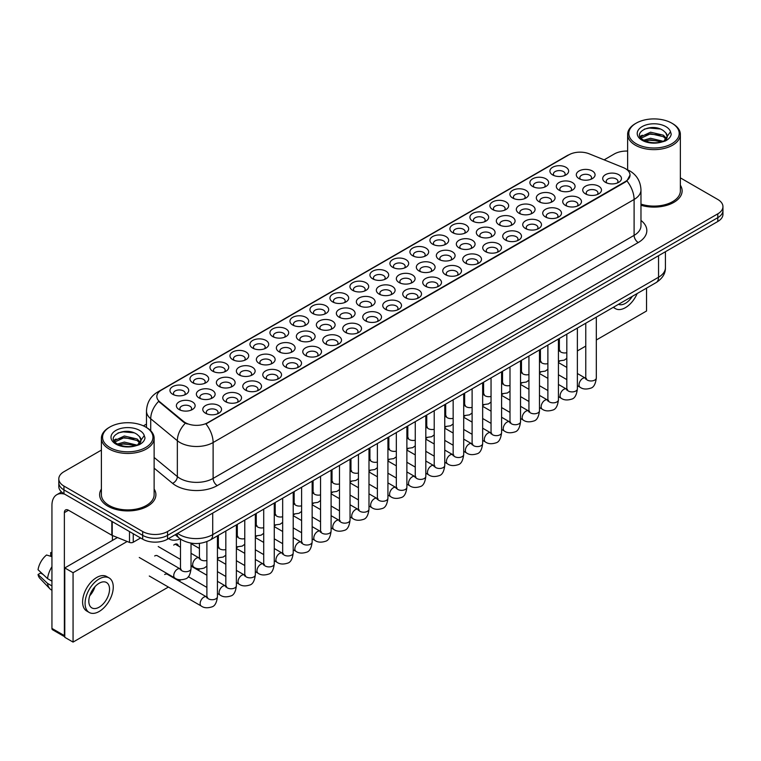 <?xml version="1.0" encoding="UTF-8"?>
<svg xmlns="http://www.w3.org/2000/svg" width="761" height="761" viewBox="0 0 761 761"><rect width="100%" height="100%" fill="white"/><g stroke="black" fill="none" stroke-linecap="round" stroke-linejoin="round"><path stroke-width="1.14" d="M352.685 290.379L352.685 290.379A9.379 5.413 180 0 1 352.685 282.721A9.379 5.413 180 0 1 365.946 282.721A9.379 5.413 180 0 1 365.946 290.379A9.379 5.413 180 0 1 352.685 290.379M364.405 291.102A5.86 3.386 0 0 0 365.175 289.418A5.86 3.386 0 0 0 363.454 287.03A5.86 3.386 0 0 0 357.071 286.298A5.86 3.386 0 0 0 353.456 289.418A5.86 3.386 0 0 0 354.217 291.102M332.69 301.927A9.379 5.413 180 0 1 332.681 301.927A9.379 5.413 180 0 1 332.69 294.269A9.379 5.413 180 0 1 345.941 294.269A9.379 5.413 180 0 1 345.941 301.927A9.379 5.413 180 0 1 332.69 301.927M344.41 302.64A5.86 3.386 0 0 0 345.171 300.966A5.86 3.386 0 0 0 343.458 298.578A5.86 3.386 0 0 0 337.075 297.846A5.86 3.386 0 0 0 333.451 300.966A5.86 3.386 0 0 0 334.222 302.64M312.685 313.465L312.685 313.465A9.379 5.413 180 0 1 312.685 305.817A9.379 5.413 180 0 1 325.946 305.817A9.379 5.413 180 0 1 325.946 313.465A9.379 5.413 180 0 1 312.685 313.465M324.414 314.188A5.86 3.386 0 0 0 325.175 312.514A5.86 3.386 0 0 0 323.463 310.117A5.86 3.386 0 0 0 317.08 309.385A5.86 3.386 0 0 0 313.456 312.514A5.86 3.386 0 0 0 314.226 314.188M252.7 348.1L252.7 348.1A9.379 5.413 180 0 1 252.7 340.452A9.379 5.413 180 0 1 265.96 340.452A9.379 5.413 180 0 1 265.96 348.1A9.379 5.413 180 0 1 252.7 348.1M264.419 348.823A5.86 3.386 0 0 0 265.189 347.149A5.86 3.386 0 0 0 263.468 344.752A5.86 3.386 0 0 0 257.085 344.02A5.86 3.386 0 0 0 253.47 347.149A5.86 3.386 0 0 0 254.241 348.823M232.704 359.649L232.704 359.649A9.379 5.413 180 0 1 232.704 351.991A9.379 5.413 180 0 1 245.965 351.991A9.379 5.413 180 0 1 245.965 359.649A9.379 5.413 180 0 1 232.704 359.649M244.424 360.362A5.86 3.386 0 0 0 245.194 358.688A5.86 3.386 0 0 0 243.472 356.3A5.86 3.386 0 0 0 237.09 355.568A5.86 3.386 0 0 0 233.475 358.688A5.86 3.386 0 0 0 234.236 360.362M212.709 371.197L212.709 371.197A9.379 5.413 180 0 1 212.709 363.539A9.379 5.413 180 0 1 225.969 363.539A9.379 5.413 180 0 1 225.969 371.197A9.379 5.413 180 0 1 212.709 371.197M224.428 371.91A5.86 3.386 0 0 0 225.199 370.236A5.86 3.386 0 0 0 223.477 367.848A5.86 3.386 0 0 0 217.094 367.116A5.86 3.386 0 0 0 213.48 370.236A5.86 3.386 0 0 0 214.241 371.91M192.704 382.735L192.704 382.735A9.379 5.413 180 0 1 192.714 375.087A9.379 5.413 180 0 1 205.965 375.087A9.379 5.413 180 0 1 205.965 382.735A9.379 5.413 180 0 1 192.704 382.735M204.433 383.458A5.86 3.386 0 0 0 205.194 381.784A5.86 3.386 0 0 0 203.482 379.387A5.86 3.386 0 0 0 197.099 378.655A5.86 3.386 0 0 0 193.475 381.784A5.86 3.386 0 0 0 194.245 383.458M292.69 325.014L292.69 325.014A9.379 5.413 180 0 1 292.69 317.356A9.379 5.413 180 0 1 305.951 317.356A9.379 5.413 180 0 1 305.951 325.014A9.379 5.413 180 0 1 292.69 325.014M304.41 325.737A5.86 3.386 0 0 0 305.18 324.053A5.86 3.386 0 0 0 303.468 321.665A5.86 3.386 0 0 0 297.075 320.933A5.86 3.386 0 0 0 293.461 324.053A5.86 3.386 0 0 0 294.231 325.737M272.695 336.562L272.695 336.562A9.379 5.413 180 0 1 272.695 328.904A9.379 5.413 180 0 1 285.955 328.904A9.379 5.413 180 0 1 285.955 336.562A9.379 5.413 180 0 1 272.695 336.562M284.414 337.275A5.86 3.386 0 0 0 285.185 335.601A5.86 3.386 0 0 0 283.473 333.213A5.86 3.386 0 0 0 277.08 332.481A5.86 3.386 0 0 0 273.465 335.601A5.86 3.386 0 0 0 274.236 337.275M372.681 278.83L372.681 278.83A9.379 5.413 180 0 1 372.681 271.182A9.379 5.413 180 0 1 385.941 271.182A9.379 5.413 180 0 1 385.941 278.83A9.379 5.413 180 0 1 372.681 278.83M384.4 279.553A5.86 3.386 0 0 0 385.171 277.879A5.86 3.386 0 0 0 383.449 275.482A5.86 3.386 0 0 0 377.066 274.75A5.86 3.386 0 0 0 373.451 277.879A5.86 3.386 0 0 0 374.212 279.553M392.676 267.292L392.676 267.292A9.379 5.413 180 0 1 392.676 259.634A9.379 5.413 180 0 1 405.936 259.634A9.379 5.413 180 0 1 405.936 267.292A9.379 5.413 180 0 1 392.676 267.292M404.395 268.005A5.86 3.386 0 0 0 405.166 266.331A5.86 3.386 0 0 0 403.444 263.943A5.86 3.386 0 0 0 397.061 263.211A5.86 3.386 0 0 0 393.447 266.331A5.86 3.386 0 0 0 394.217 268.005M412.671 255.744L412.671 255.744A9.379 5.413 180 0 1 412.671 248.086A9.379 5.413 180 0 1 425.932 248.086A9.379 5.413 180 0 1 425.932 255.744A9.379 5.413 180 0 1 412.671 255.744M424.391 256.467A5.86 3.386 0 0 0 425.161 254.792A5.86 3.386 0 0 0 423.449 252.395A5.86 3.386 0 0 0 417.057 251.663A5.86 3.386 0 0 0 413.442 254.792A5.86 3.386 0 0 0 414.212 256.467M432.667 244.195L432.667 244.195A9.379 5.413 180 0 1 432.667 236.547A9.379 5.413 180 0 1 445.927 236.547A9.379 5.413 180 0 1 445.927 244.195A9.379 5.413 180 0 1 432.667 244.195M444.386 244.918A5.86 3.386 0 0 0 445.156 243.244A5.86 3.386 0 0 0 443.444 240.847A5.86 3.386 0 0 0 437.052 240.115A5.86 3.386 0 0 0 433.437 243.244A5.86 3.386 0 0 0 434.208 244.918M452.662 232.657L452.662 232.657A9.379 5.413 180 0 1 452.662 224.999A9.379 5.413 180 0 1 465.922 224.999A9.379 5.413 180 0 1 465.922 232.657A9.379 5.413 180 0 1 452.662 232.657M464.391 233.37A5.86 3.386 0 0 0 465.152 231.696A5.86 3.386 0 0 0 463.439 229.308A5.86 3.386 0 0 0 457.057 228.576A5.86 3.386 0 0 0 453.432 231.696A5.86 3.386 0 0 0 454.203 233.37M472.667 221.109L472.667 221.109A9.379 5.413 180 0 1 472.667 213.451A9.379 5.413 180 0 1 485.918 213.451A9.379 5.413 180 0 1 485.918 221.109A9.379 5.413 180 0 1 472.667 221.109M484.386 221.832A5.86 3.386 0 0 0 485.147 220.157A5.86 3.386 0 0 0 483.435 217.76A5.86 3.386 0 0 0 477.052 217.028A5.86 3.386 0 0 0 473.428 220.157A5.86 3.386 0 0 0 474.198 221.832M492.662 209.56L492.662 209.56A9.379 5.413 180 0 1 492.662 201.912A9.379 5.413 180 0 1 505.922 201.912A9.379 5.413 180 0 1 505.922 209.56A9.379 5.413 180 0 1 492.662 209.56M504.381 210.283A5.86 3.386 0 0 0 505.152 208.609A5.86 3.386 0 0 0 503.43 206.212A5.86 3.386 0 0 0 497.047 205.48A5.86 3.386 0 0 0 493.432 208.609A5.86 3.386 0 0 0 494.193 210.283M512.657 198.022L512.657 198.022A9.379 5.413 180 0 1 512.657 190.364A9.379 5.413 180 0 1 525.918 190.364A9.379 5.413 180 0 1 525.918 198.022A9.379 5.413 180 0 1 512.657 198.022M524.377 198.735A5.86 3.386 0 0 0 525.147 197.061A5.86 3.386 0 0 0 523.425 194.673A5.86 3.386 0 0 0 517.042 193.941A5.86 3.386 0 0 0 513.428 197.061A5.86 3.386 0 0 0 514.189 198.735M532.652 186.474L532.652 186.474A9.379 5.413 180 0 1 532.652 178.816A9.379 5.413 180 0 1 545.913 178.816A9.379 5.413 180 0 1 545.913 186.474A9.379 5.413 180 0 1 532.652 186.474M544.372 187.196A5.86 3.386 0 0 0 545.142 185.522A5.86 3.386 0 0 0 543.421 183.125A5.86 3.386 0 0 0 537.038 182.393A5.86 3.386 0 0 0 533.423 185.522A5.86 3.386 0 0 0 534.193 187.196M552.648 174.925L552.648 174.925A9.379 5.413 180 0 1 552.648 167.277A9.379 5.413 180 0 1 565.908 167.277A9.379 5.413 180 0 1 565.908 174.925A9.379 5.413 180 0 1 552.648 174.925M564.367 175.648A5.86 3.386 0 0 0 565.138 173.974A5.86 3.386 0 0 0 563.425 171.577A5.86 3.386 0 0 0 557.033 170.845A5.86 3.386 0 0 0 553.418 173.974A5.86 3.386 0 0 0 554.189 175.648M172.709 394.284L172.709 394.284A9.379 5.413 180 0 1 172.709 386.626A9.379 5.413 180 0 1 185.969 386.626A9.379 5.413 180 0 1 185.969 394.284A9.379 5.413 180 0 1 172.709 394.284M184.438 394.997A5.86 3.386 0 0 0 185.199 393.323A5.86 3.386 0 0 0 183.487 390.935A5.86 3.386 0 0 0 177.104 390.203A5.86 3.386 0 0 0 173.479 393.323A5.86 3.386 0 0 0 174.25 394.997M379.092 294.079L379.092 294.079A9.379 5.413 180 0 1 379.092 286.421A9.379 5.413 180 0 1 392.353 286.421A9.379 5.413 180 0 1 392.353 294.079A9.379 5.413 180 0 1 379.092 294.079M390.812 294.802A5.86 3.386 0 0 0 391.582 293.128A5.86 3.386 0 0 0 389.86 290.731A5.86 3.386 0 0 0 383.477 289.998A5.86 3.386 0 0 0 379.863 293.128A5.86 3.386 0 0 0 380.624 294.802M359.097 305.627A9.379 5.413 180 0 1 359.087 305.627A9.379 5.413 180 0 1 359.097 297.97A9.379 5.413 180 0 1 372.348 297.97A9.379 5.413 180 0 1 372.348 305.627A9.379 5.413 180 0 1 359.097 305.627M370.816 306.341A5.86 3.386 0 0 0 371.577 304.666A5.86 3.386 0 0 0 369.865 302.279A5.86 3.386 0 0 0 363.482 301.546A5.86 3.386 0 0 0 359.858 304.666A5.86 3.386 0 0 0 360.628 306.341M339.092 317.166L339.092 317.166A9.379 5.413 180 0 1 339.092 309.518A9.379 5.413 180 0 1 352.353 309.518A9.379 5.413 180 0 1 352.353 317.166A9.379 5.413 180 0 1 339.092 317.166M350.821 317.889A5.86 3.386 0 0 0 351.582 316.215A5.86 3.386 0 0 0 349.87 313.817A5.86 3.386 0 0 0 343.487 313.085A5.86 3.386 0 0 0 339.863 316.215A5.86 3.386 0 0 0 340.633 317.889M319.097 328.714L319.097 328.714A9.379 5.413 180 0 1 319.097 321.056A9.379 5.413 180 0 1 332.357 321.056A9.379 5.413 180 0 1 332.357 328.714A9.379 5.413 180 0 1 319.097 328.714M330.816 329.437A5.86 3.386 0 0 0 331.587 327.763A5.86 3.386 0 0 0 329.874 325.366A5.86 3.386 0 0 0 323.482 324.633A5.86 3.386 0 0 0 319.867 327.763A5.86 3.386 0 0 0 320.638 329.437M259.111 363.349L259.111 363.349A9.379 5.413 180 0 1 259.111 355.691A9.379 5.413 180 0 1 272.371 355.691A9.379 5.413 180 0 1 272.371 363.349A9.379 5.413 180 0 1 259.111 363.349M270.83 364.072A5.86 3.386 0 0 0 271.601 362.398A5.86 3.386 0 0 0 269.879 360.001A5.86 3.386 0 0 0 263.496 359.268A5.86 3.386 0 0 0 259.882 362.398A5.86 3.386 0 0 0 260.642 364.072M239.116 374.897L239.116 374.897A9.379 5.413 180 0 1 239.116 367.24A9.379 5.413 180 0 1 252.376 367.24A9.379 5.413 180 0 1 252.376 374.897A9.379 5.413 180 0 1 239.116 374.897M250.835 375.611A5.86 3.386 0 0 0 251.606 373.936A5.86 3.386 0 0 0 249.884 371.549A5.86 3.386 0 0 0 243.501 370.816A5.86 3.386 0 0 0 239.886 373.936A5.86 3.386 0 0 0 240.647 375.611M219.111 386.436L219.111 386.436A9.379 5.413 180 0 1 219.111 378.788A9.379 5.413 180 0 1 232.371 378.788A9.379 5.413 180 0 1 232.371 386.436A9.379 5.413 180 0 1 219.111 386.436M230.84 387.159A5.86 3.386 0 0 0 231.601 385.485A5.86 3.386 0 0 0 229.889 383.087A5.86 3.386 0 0 0 223.506 382.355A5.86 3.386 0 0 0 219.881 385.485A5.86 3.386 0 0 0 220.652 387.159M199.116 397.984L199.116 397.984A9.379 5.413 180 0 1 199.116 390.326A9.379 5.413 180 0 1 212.376 390.326A9.379 5.413 180 0 1 212.376 397.984A9.379 5.413 180 0 1 199.116 397.984M210.845 398.707A5.86 3.386 0 0 0 211.606 397.023A5.86 3.386 0 0 0 209.893 394.636A5.86 3.386 0 0 0 203.51 393.903A5.86 3.386 0 0 0 199.886 397.023A5.86 3.386 0 0 0 200.657 398.707M299.102 340.262L299.102 340.262A9.379 5.413 180 0 1 299.102 332.605A9.379 5.413 180 0 1 312.362 332.605A9.379 5.413 180 0 1 312.362 340.262A9.379 5.413 180 0 1 299.102 340.262M310.821 340.976A5.86 3.386 0 0 0 311.591 339.301A5.86 3.386 0 0 0 309.879 336.914A5.86 3.386 0 0 0 303.487 336.181A5.86 3.386 0 0 0 299.872 339.301A5.86 3.386 0 0 0 300.643 340.976M279.106 351.801L279.106 351.801A9.379 5.413 180 0 1 279.106 344.153A9.379 5.413 180 0 1 292.367 344.153A9.379 5.413 180 0 1 292.367 351.801A9.379 5.413 180 0 1 279.106 351.801M290.826 352.524A5.86 3.386 0 0 0 291.596 350.85A5.86 3.386 0 0 0 289.874 348.452A5.86 3.386 0 0 0 283.492 347.72A5.86 3.386 0 0 0 279.877 350.85A5.86 3.386 0 0 0 280.647 352.524M399.087 282.531L399.087 282.531A9.379 5.413 180 0 1 399.087 274.883A9.379 5.413 180 0 1 412.348 274.883A9.379 5.413 180 0 1 412.348 282.531A9.379 5.413 180 0 1 399.087 282.531M410.807 283.254A5.86 3.386 0 0 0 411.577 281.58A5.86 3.386 0 0 0 409.856 279.182A5.86 3.386 0 0 0 403.473 278.45A5.86 3.386 0 0 0 399.858 281.58A5.86 3.386 0 0 0 400.619 283.254M419.083 270.992L419.083 270.992A9.379 5.413 180 0 1 419.083 263.335A9.379 5.413 180 0 1 432.343 263.335A9.379 5.413 180 0 1 432.343 270.992A9.379 5.413 180 0 1 419.083 270.992M430.802 271.706A5.86 3.386 0 0 0 431.573 270.031A5.86 3.386 0 0 0 429.851 267.644A5.86 3.386 0 0 0 423.468 266.911A5.86 3.386 0 0 0 419.853 270.031A5.86 3.386 0 0 0 420.624 271.706M439.078 259.444L439.078 259.444A9.379 5.413 180 0 1 439.078 251.786A9.379 5.413 180 0 1 452.338 251.786A9.379 5.413 180 0 1 452.338 259.444A9.379 5.413 180 0 1 439.078 259.444M450.797 260.167A5.86 3.386 0 0 0 451.568 258.493A5.86 3.386 0 0 0 449.856 256.096A5.86 3.386 0 0 0 443.463 255.363A5.86 3.386 0 0 0 439.848 258.493A5.86 3.386 0 0 0 440.619 260.167M459.073 247.896L459.073 247.896A9.379 5.413 180 0 1 459.073 240.248A9.379 5.413 180 0 1 472.334 240.248A9.379 5.413 180 0 1 472.334 247.896A9.379 5.413 180 0 1 459.073 247.896M470.793 248.619A5.86 3.386 0 0 0 471.563 246.945A5.86 3.386 0 0 0 469.851 244.547A5.86 3.386 0 0 0 463.459 243.815A5.86 3.386 0 0 0 459.844 246.945A5.86 3.386 0 0 0 460.614 248.619M479.069 236.357L479.069 236.357A9.379 5.413 180 0 1 479.069 228.7A9.379 5.413 180 0 1 492.329 228.7A9.379 5.413 180 0 1 492.329 236.357A9.379 5.413 180 0 1 479.069 236.357M490.797 237.071A5.86 3.386 0 0 0 491.558 235.396A5.86 3.386 0 0 0 489.846 233.009A5.86 3.386 0 0 0 483.463 232.276A5.86 3.386 0 0 0 479.839 235.396A5.86 3.386 0 0 0 480.61 237.071M499.073 224.809A9.379 5.413 180 0 1 499.064 224.809A9.379 5.413 180 0 1 499.073 217.151A9.379 5.413 180 0 1 512.324 217.151A9.379 5.413 180 0 1 512.324 224.809A9.379 5.413 180 0 1 499.073 224.809M510.793 225.532A5.86 3.386 0 0 0 511.554 223.858A5.86 3.386 0 0 0 509.841 221.461A5.86 3.386 0 0 0 503.459 220.728A5.86 3.386 0 0 0 499.834 223.858A5.86 3.386 0 0 0 500.605 225.532M519.069 213.261L519.069 213.261A9.379 5.413 180 0 1 519.069 205.613A9.379 5.413 180 0 1 532.329 205.613A9.379 5.413 180 0 1 532.329 213.261A9.379 5.413 180 0 1 519.069 213.261M530.788 213.984A5.86 3.386 0 0 0 531.558 212.309A5.86 3.386 0 0 0 529.837 209.912A5.86 3.386 0 0 0 523.454 209.18A5.86 3.386 0 0 0 519.839 212.309A5.86 3.386 0 0 0 520.6 213.984M539.064 201.722L539.064 201.722A9.379 5.413 180 0 1 539.064 194.065A9.379 5.413 180 0 1 552.324 194.065A9.379 5.413 180 0 1 552.324 201.722A9.379 5.413 180 0 1 539.064 201.722M550.783 202.436A5.86 3.386 0 0 0 551.554 200.761A5.86 3.386 0 0 0 549.832 198.374A5.86 3.386 0 0 0 543.449 197.641A5.86 3.386 0 0 0 539.834 200.761A5.86 3.386 0 0 0 540.595 202.436M559.059 190.174L559.059 190.174A9.379 5.413 180 0 1 559.059 182.516A9.379 5.413 180 0 1 572.32 182.516A9.379 5.413 180 0 1 572.32 190.174A9.379 5.413 180 0 1 559.059 190.174M570.779 190.897A5.86 3.386 0 0 0 571.549 189.223A5.86 3.386 0 0 0 569.827 186.826A5.86 3.386 0 0 0 563.444 186.093A5.86 3.386 0 0 0 559.83 189.223A5.86 3.386 0 0 0 560.6 190.897M579.054 178.635L579.054 178.635A9.379 5.413 180 0 1 579.054 170.978A9.379 5.413 180 0 1 592.315 170.978A9.379 5.413 180 0 1 592.315 178.635A9.379 5.413 180 0 1 579.054 178.635M590.774 179.349A5.86 3.386 0 0 0 591.544 177.674A5.86 3.386 0 0 0 589.832 175.277A5.86 3.386 0 0 0 583.44 174.545A5.86 3.386 0 0 0 579.825 177.674A5.86 3.386 0 0 0 580.595 179.349M179.12 409.532L179.12 409.532A9.379 5.413 180 0 1 179.12 401.875A9.379 5.413 180 0 1 192.381 401.875A9.379 5.413 180 0 1 192.381 409.532A9.379 5.413 180 0 1 179.12 409.532M190.84 410.246A5.86 3.386 0 0 0 191.61 408.571A5.86 3.386 0 0 0 189.898 406.184A5.86 3.386 0 0 0 183.506 405.451A5.86 3.386 0 0 0 179.891 408.571A5.86 3.386 0 0 0 180.661 410.246M285.518 367.049L285.518 367.049A9.379 5.413 180 0 1 285.518 359.392A9.379 5.413 180 0 1 298.778 359.392A9.379 5.413 180 0 1 298.778 367.049A9.379 5.413 180 0 1 285.518 367.049M297.237 367.772A5.86 3.386 0 0 0 298.008 366.098A5.86 3.386 0 0 0 296.286 363.701A5.86 3.386 0 0 0 289.903 362.968A5.86 3.386 0 0 0 286.288 366.098A5.86 3.386 0 0 0 287.049 367.772M265.522 378.598L265.522 378.598A9.379 5.413 180 0 1 265.522 370.94A9.379 5.413 180 0 1 278.783 370.94A9.379 5.413 180 0 1 278.783 378.598A9.379 5.413 180 0 1 265.522 378.598M277.242 379.311A5.86 3.386 0 0 0 278.012 377.637A5.86 3.386 0 0 0 276.291 375.249A5.86 3.386 0 0 0 269.908 374.517A5.86 3.386 0 0 0 266.293 377.637A5.86 3.386 0 0 0 267.054 379.311M245.518 390.136L245.518 390.136A9.379 5.413 180 0 1 245.518 382.488A9.379 5.413 180 0 1 258.778 382.488A9.379 5.413 180 0 1 258.778 390.136A9.379 5.413 180 0 1 245.518 390.136M257.247 390.859A5.86 3.386 0 0 0 258.008 389.185A5.86 3.386 0 0 0 256.295 386.788A5.86 3.386 0 0 0 249.912 386.055A5.86 3.386 0 0 0 246.288 389.185A5.86 3.386 0 0 0 247.059 390.859M225.522 401.684L225.522 401.684A9.379 5.413 180 0 1 225.522 394.027A9.379 5.413 180 0 1 238.783 394.027A9.379 5.413 180 0 1 238.783 401.684A9.379 5.413 180 0 1 225.522 401.684M237.251 402.407A5.86 3.386 0 0 0 238.012 400.733A5.86 3.386 0 0 0 236.3 398.336A5.86 3.386 0 0 0 229.917 397.603A5.86 3.386 0 0 0 226.293 400.733A5.86 3.386 0 0 0 227.063 402.407M305.513 355.501L305.513 355.501A9.379 5.413 180 0 1 305.513 347.853A9.379 5.413 180 0 1 318.773 347.853A9.379 5.413 180 0 1 318.773 355.501A9.379 5.413 180 0 1 305.513 355.501M317.232 356.224A5.86 3.386 0 0 0 318.003 354.55A5.86 3.386 0 0 0 316.281 352.153A5.86 3.386 0 0 0 309.898 351.42A5.86 3.386 0 0 0 306.283 354.55A5.86 3.386 0 0 0 307.054 356.224M325.508 343.962L325.508 343.962A9.379 5.413 180 0 1 325.508 336.305A9.379 5.413 180 0 1 338.769 336.305A9.379 5.413 180 0 1 338.769 343.962A9.379 5.413 180 0 1 325.508 343.962M337.228 344.676A5.86 3.386 0 0 0 337.998 343.002A5.86 3.386 0 0 0 336.286 340.614A5.86 3.386 0 0 0 329.894 339.882A5.86 3.386 0 0 0 326.279 343.002A5.86 3.386 0 0 0 327.049 344.676M345.504 332.414L345.504 332.414A9.379 5.413 180 0 1 345.504 324.757A9.379 5.413 180 0 1 358.764 324.757A9.379 5.413 180 0 1 358.764 332.414A9.379 5.413 180 0 1 345.504 332.414M357.223 333.137A5.86 3.386 0 0 0 357.993 331.463A5.86 3.386 0 0 0 356.281 329.066A5.86 3.386 0 0 0 349.889 328.333A5.86 3.386 0 0 0 346.274 331.463A5.86 3.386 0 0 0 347.045 333.137M365.499 320.866L365.499 320.866A9.379 5.413 180 0 1 365.499 313.218A9.379 5.413 180 0 1 378.759 313.218A9.379 5.413 180 0 1 378.759 320.866A9.379 5.413 180 0 1 365.499 320.866M377.228 321.589A5.86 3.386 0 0 0 377.989 319.915A5.86 3.386 0 0 0 376.276 317.518A5.86 3.386 0 0 0 369.894 316.785A5.86 3.386 0 0 0 366.269 319.915A5.86 3.386 0 0 0 367.04 321.589M385.494 309.327L385.494 309.327A9.379 5.413 180 0 1 385.504 301.67A9.379 5.413 180 0 1 398.754 301.67A9.379 5.413 180 0 1 398.754 309.327A9.379 5.413 180 0 1 385.494 309.327M397.223 310.041A5.86 3.386 0 0 0 397.984 308.367A5.86 3.386 0 0 0 396.272 305.979A5.86 3.386 0 0 0 389.889 305.247A5.86 3.386 0 0 0 386.265 308.367A5.86 3.386 0 0 0 387.035 310.041M405.499 297.779L405.499 297.779A9.379 5.413 180 0 1 405.499 290.122A9.379 5.413 180 0 1 418.759 290.122A9.379 5.413 180 0 1 418.759 297.779A9.379 5.413 180 0 1 405.499 297.779M417.218 298.502A5.86 3.386 0 0 0 417.989 296.828A5.86 3.386 0 0 0 416.267 294.431A5.86 3.386 0 0 0 409.884 293.698A5.86 3.386 0 0 0 406.269 296.828A5.86 3.386 0 0 0 407.03 298.502M425.494 286.241L425.494 286.241A9.379 5.413 180 0 1 425.494 278.583A9.379 5.413 180 0 1 438.755 278.583A9.379 5.413 180 0 1 438.755 286.241A9.379 5.413 180 0 1 425.494 286.241M437.214 286.954A5.86 3.386 0 0 0 437.984 285.28A5.86 3.386 0 0 0 436.262 282.883A5.86 3.386 0 0 0 429.879 282.15A5.86 3.386 0 0 0 426.265 285.28A5.86 3.386 0 0 0 427.026 286.954M445.489 274.692L445.489 274.692A9.379 5.413 180 0 1 445.489 267.035A9.379 5.413 180 0 1 458.75 267.035A9.379 5.413 180 0 1 458.75 274.692A9.379 5.413 180 0 1 445.489 274.692M457.209 275.406A5.86 3.386 0 0 0 457.979 273.732A5.86 3.386 0 0 0 456.258 271.344A5.86 3.386 0 0 0 449.875 270.612A5.86 3.386 0 0 0 446.26 273.732A5.86 3.386 0 0 0 447.03 275.406M465.485 263.144L465.485 263.144A9.379 5.413 180 0 1 465.485 255.487A9.379 5.413 180 0 1 478.745 255.487A9.379 5.413 180 0 1 478.745 263.144A9.379 5.413 180 0 1 465.485 263.144M477.204 263.867A5.86 3.386 0 0 0 477.975 262.193A5.86 3.386 0 0 0 476.262 259.796A5.86 3.386 0 0 0 469.87 259.063A5.86 3.386 0 0 0 466.255 262.193A5.86 3.386 0 0 0 467.026 263.867M485.48 251.606L485.48 251.606A9.379 5.413 180 0 1 485.48 243.948A9.379 5.413 180 0 1 498.74 243.948A9.379 5.413 180 0 1 498.74 251.606A9.379 5.413 180 0 1 485.48 251.606M497.199 252.319A5.86 3.386 0 0 0 497.97 250.645A5.86 3.386 0 0 0 496.258 248.248A5.86 3.386 0 0 0 489.865 247.515A5.86 3.386 0 0 0 486.25 250.645A5.86 3.386 0 0 0 487.021 252.319M505.475 240.057L505.475 240.057A9.379 5.413 180 0 1 505.475 232.4A9.379 5.413 180 0 1 518.736 232.4A9.379 5.413 180 0 1 518.736 240.057A9.379 5.413 180 0 1 505.475 240.057M517.204 240.771A5.86 3.386 0 0 0 517.965 239.097A5.86 3.386 0 0 0 516.253 236.709A5.86 3.386 0 0 0 509.87 235.977A5.86 3.386 0 0 0 506.246 239.097A5.86 3.386 0 0 0 507.016 240.771M525.48 228.509A9.379 5.413 180 0 1 525.471 228.509A9.379 5.413 180 0 1 525.48 220.852A9.379 5.413 180 0 1 538.731 220.852A9.379 5.413 180 0 1 538.731 228.509A9.379 5.413 180 0 1 525.48 228.509M537.199 229.232A5.86 3.386 0 0 0 537.96 227.558A5.86 3.386 0 0 0 536.248 225.161A5.86 3.386 0 0 0 529.865 224.428A5.86 3.386 0 0 0 526.241 227.558A5.86 3.386 0 0 0 527.012 229.232M545.475 216.971L545.475 216.971A9.379 5.413 180 0 1 545.475 209.313A9.379 5.413 180 0 1 558.736 209.313A9.379 5.413 180 0 1 558.736 216.971A9.379 5.413 180 0 1 545.475 216.971M557.195 217.684A5.86 3.386 0 0 0 557.965 216.01A5.86 3.386 0 0 0 556.243 213.613A5.86 3.386 0 0 0 549.861 212.88A5.86 3.386 0 0 0 546.246 216.01A5.86 3.386 0 0 0 547.007 217.684M565.471 205.422L565.471 205.422A9.379 5.413 180 0 1 565.471 197.765A9.379 5.413 180 0 1 578.731 197.765A9.379 5.413 180 0 1 578.731 205.422A9.379 5.413 180 0 1 565.471 205.422M577.19 206.136A5.86 3.386 0 0 0 577.96 204.462A5.86 3.386 0 0 0 576.239 202.074A5.86 3.386 0 0 0 569.856 201.342A5.86 3.386 0 0 0 566.241 204.462A5.86 3.386 0 0 0 567.002 206.136M585.466 193.874L585.466 193.874A9.379 5.413 180 0 1 585.466 186.217A9.379 5.413 180 0 1 598.726 186.217A9.379 5.413 180 0 1 598.726 193.874A9.379 5.413 180 0 1 585.466 193.874M597.185 194.597A5.86 3.386 0 0 0 597.956 192.923A5.86 3.386 0 0 0 596.234 190.526A5.86 3.386 0 0 0 589.851 189.793A5.86 3.386 0 0 0 586.236 192.923A5.86 3.386 0 0 0 587.007 194.597M605.461 182.336L605.461 182.336A9.379 5.413 180 0 1 605.461 174.678A9.379 5.413 180 0 1 618.722 174.678A9.379 5.413 180 0 1 618.722 182.336A9.379 5.413 180 0 1 605.461 182.336M617.181 183.049A5.86 3.386 0 0 0 617.951 181.375A5.86 3.386 0 0 0 616.239 178.978A5.86 3.386 0 0 0 609.846 178.245A5.86 3.386 0 0 0 606.232 181.375A5.86 3.386 0 0 0 607.002 183.049M205.527 413.233L205.527 413.233A9.379 5.413 180 0 1 205.527 405.575A9.379 5.413 180 0 1 218.788 405.575A9.379 5.413 180 0 1 218.788 413.233A9.379 5.413 180 0 1 205.527 413.233M217.246 413.946A5.86 3.386 0 0 0 218.017 412.272A5.86 3.386 0 0 0 216.305 409.884A5.86 3.386 0 0 0 209.912 409.152A5.86 3.386 0 0 0 206.298 412.272A5.86 3.386 0 0 0 207.068 413.946M623.288 167.591A15.819 9.132 180 0 1 625.399 168.619A15.819 9.132 180 0 1 630.032 175.078A15.819 9.132 180 0 1 625.399 181.537L207.734 422.678A15.819 9.132 180 0 1 183.582 421.451L159.696 401.76A15.819 9.132 180 0 1 156.833 396.519A15.819 9.132 180 0 1 161.465 390.06L568.905 154.825A15.819 9.132 180 0 1 589.166 153.798L623.288 167.591M101.394 489.028A28.128 16.238 0 0 0 99.634 494.679A28.128 16.238 0 0 0 107.872 506.17A28.128 16.238 0 0 0 138.531 509.689A28.128 16.238 0 0 0 155.891 494.679A28.128 16.238 0 0 0 154.131 489.028A28.128 16.238 0 0 1 155.891 494.679A28.128 16.238 0 0 1 138.531 509.689A28.128 16.238 0 0 1 107.872 506.17A28.128 16.238 0 0 1 99.634 494.679A28.128 16.238 0 0 1 101.394 489.028M630.032 175.078L626.931 180.899L625.399 182.012L205.955 423.944A20.509 11.843 60 0 1 213.118 442.531A23.439 13.536 180 0 1 179.976 442.531A23.439 13.536 180 0 1 177.342 440.724L150.726 418.778A23.439 13.536 180 0 1 146.483 411.016L146.483 427.501M101.394 450.103L63.953 471.715A17.579 10.15 0 0 0 58.806 478.897L58.806 486.545A17.579 10.15 0 0 0 63.953 493.727L142.678 539.178L142.678 535.354A17.579 10.15 0 0 0 167.544 535.354L717.804 217.665A17.579 10.15 0 0 0 722.95 210.483A17.579 10.15 0 0 1 717.804 217.665L167.544 535.354A17.579 10.15 0 0 1 142.678 535.354L63.953 489.894L142.678 535.354L142.678 531.52A17.579 10.15 0 0 0 167.544 531.52L717.804 213.831A17.579 10.15 0 0 0 722.95 206.659A17.579 10.15 0 0 0 717.804 199.477L680.363 177.865M58.806 482.721A17.579 10.15 0 0 0 63.953 489.894A17.579 10.15 0 0 1 58.806 482.721M187.139 423.944L183.582 422.146L158.63 401.37A20.509 13.717 129.5 0 0 150.726 418.778L150.726 430.736M640.971 205.261A28.128 16.238 0 0 0 682.122 190.868A28.128 16.238 0 0 0 680.363 185.218A28.128 16.238 0 0 1 682.122 190.868A28.128 16.238 0 0 1 640.971 205.261M627.625 151.068A17.579 10.15 0 0 0 614.213 154.026L604.129 159.848M146.483 424.067L143.391 425.856M58.806 478.897A17.579 10.15 0 0 0 63.953 486.07L142.678 531.52M142.678 539.178A17.579 10.15 0 0 0 167.544 539.178L717.804 221.489A17.579 10.15 0 0 0 722.95 214.307L722.95 206.659M133.251 533.737L133.251 542.232L140.604 537.979M64.828 494.231A23.439 13.536 -120 0 0 56.79 494.717A23.439 13.536 -120 0 0 51.938 505.447L51.938 628.415L64.371 635.587L64.371 512.629A5.86 3.386 60 0 1 65.579 509.946A5.86 3.386 60 0 1 68.509 510.231L111.838 535.249L111.838 521.371M64.78 636.814L52.547 629.756A2.93 1.693 -60 0 1 51.938 628.415M112.428 540.424L112.428 535.516M64.371 635.587A2.93 1.693 120 0 0 64.78 636.786M133.251 542.232A2.93 1.693 180 0 1 129.503 542.422L112.228 535.44A2.93 1.693 180 0 1 111.838 535.249M640.971 204.11A26.369 15.22 0 0 0 680.363 190.868L680.363 134.412A26.369 15.22 0 0 0 672.638 123.643L671.811 123.168A25.199 14.545 0 0 0 636.177 123.168A25.199 14.545 0 0 0 636.177 143.743A25.199 14.545 0 0 0 671.811 143.743A25.199 14.545 0 0 0 671.811 123.168L672.638 123.643M636.177 123.168L635.349 123.643A26.369 15.22 0 0 0 627.625 134.412A26.369 15.22 0 0 0 635.349 145.18A26.369 15.22 0 0 0 664.087 148.471A26.369 15.22 0 0 0 680.363 134.412M667.045 137.237L667.235 136.324A13.251 7.648 0 0 0 665.742 132.794L663.373 130.626C651.159 121.988 630.812 133.261 643.368 139.967C648.505 142.745 654.565 143.449 661.547 142.088L665.266 141.004C668.852 139.168 670.831 136.875 671.221 134.126L670.498 131.758L663.801 141.137M643.768 140.195L650.56 138.274L663.497 141.356M660.072 141.108L649.523 140.205L645.328 140.956L650.56 139.786L662.022 141.984M640.8 137.731L641.2 136.59L650.56 132.195L663.354 135.182L666.436 138.388M641.162 138.169L650.56 133.717L663.354 136.704L665.923 139.111M665.742 132.794L667.226 136.504M667.235 136.809L665.77 140.747M640.039 136.457L642.284 135.201M644.329 129.104L649.523 128.048L660.206 128.989M640.324 137.028L641.266 136.466M645.309 134.887L649.523 134.126L660.072 135.03M109.945 426.978L109.118 427.463A26.369 15.22 0 0 0 101.394 438.222L101.394 494.679A26.369 15.22 0 0 0 109.118 505.447A26.369 15.22 0 0 0 137.855 508.748A26.369 15.22 0 0 0 154.131 494.679L154.131 438.222A26.369 15.22 0 0 0 146.407 427.463L145.579 426.978A25.199 14.545 0 0 0 109.945 426.978A25.199 14.545 0 0 0 109.945 447.554A25.199 14.545 0 0 0 145.579 447.554A25.199 14.545 0 0 0 145.579 426.978L146.407 427.463M101.394 438.222A26.369 15.22 0 0 0 109.118 448.99A26.369 15.22 0 0 0 137.855 452.291A26.369 15.22 0 0 0 154.131 438.222M140.814 441.047L141.013 440.134A13.251 7.648 0 0 0 139.51 436.605L137.142 434.445C124.928 425.808 104.59 437.08 117.146 443.777C122.274 446.555 128.333 447.268 135.325 445.908L139.044 444.824C142.621 442.988 144.609 440.695 144.999 437.946L144.267 435.568L137.579 444.947M117.536 444.005L124.338 442.084L137.265 445.175M133.85 444.919L123.292 444.015L119.097 444.776L124.338 443.606L135.8 445.803M114.569 441.551L114.968 440.4L124.338 436.005L137.132 439.002L140.205 442.208M114.93 441.989L124.338 437.527L137.132 440.524L139.701 442.931M139.51 436.605L141.004 440.324M141.013 440.619L139.539 444.567M113.808 440.277L116.053 439.021M118.098 432.914L123.292 431.868L133.984 432.809M114.093 440.838L115.035 440.277M119.077 438.707L123.292 437.936L133.85 438.85M464.638 401.332A5.27 3.044 120 0 0 464.629 401.342A5.27 3.044 120 0 0 463.706 402.008M445.699 412.452A5.27 3.044 120 0 0 444.766 412.814M426.75 423.972A5.27 3.044 120 0 0 425.818 423.972M407.81 436.186A5.27 3.044 120 0 0 407.268 435.72A5.27 3.044 120 0 0 406.878 435.549M388.158 448.381A5.27 3.044 120 0 0 387.929 447.906M178.369 546.008A5.27 3.044 120 0 0 177.313 544.182A5.27 3.044 120 0 0 174.678 544.438A5.27 3.044 120 0 0 173.736 545.114M157.375 555.758A5.27 3.044 120 0 0 157.318 555.72A5.27 3.044 120 0 0 154.673 555.987L154.673 555.987M167.382 574.298A5.27 3.044 120 0 0 167.315 574.26A5.27 3.044 120 0 0 164.671 574.517L164.671 574.517M483.587 390.564A5.27 3.044 120 0 0 482.655 391.582M596.32 339.996L646.536 311.011L646.536 288.134M127.182 541.48L73.066 572.719L73.066 642.094L168.39 587.064M178.94 580.966L180.88 579.844M197.879 570.037L199.829 568.914M217.437 558.745L218.768 557.975M236.376 547.806L237.717 547.035M255.325 536.876L256.657 536.096M274.264 525.937L275.606 525.157M293.213 514.997L294.545 514.227M312.153 504.058L313.494 503.287M331.102 493.118L332.433 492.348M350.041 482.189L351.382 481.409M368.99 471.249L370.322 470.479M387.929 460.31L389.271 459.539M406.878 449.37L408.21 448.6M425.818 438.441L427.159 437.661M444.766 427.501L446.098 426.721M463.706 416.562L465.047 415.791M482.655 405.623L483.986 404.852M501.594 394.683L502.935 393.913M520.543 383.753L521.875 382.973M539.482 372.814L540.824 372.043M558.431 361.875L559.763 361.104M577.371 350.935L585.77 346.093M502.526 380.196A5.27 3.044 120 0 0 501.594 381.784M117.432 537.542L64.78 567.934L64.78 637.309L73.066 642.094M73.066 572.719L64.78 567.934M618.512 304.305A14.649 8.457 120 0 0 625.399 303.354A14.649 8.457 120 0 0 632.286 296.352M613.632 307.13A19.919 11.501 120 0 0 615.44 308.643A19.919 11.501 120 0 0 625.399 307.663A19.919 11.501 120 0 0 637.176 293.537M99.177 607.164A14.649 8.457 120 0 0 108.747 594.255A14.649 8.457 120 0 0 106.502 582.517A14.649 8.457 120 0 0 99.177 583.24A14.649 8.457 120 0 0 89.598 596.158A14.649 8.457 120 0 0 91.853 607.896A14.649 8.457 120 0 0 99.177 607.164M89.703 595.815A14.649 8.457 120 0 0 94.963 586.702M51.938 552.99L50.692 552.619L50.692 555.559L51.938 556.281M109.137 577.951L106.645 576.515A19.919 11.501 120 0 0 96.685 577.504A19.919 11.501 120 0 0 83.672 595.064A19.919 11.501 120 0 0 86.725 611.026L89.208 612.462A19.919 11.501 120 0 0 99.177 611.473A19.919 11.501 120 0 0 112.19 593.913A19.919 11.501 120 0 0 109.137 577.951A19.919 11.501 120 0 0 99.177 578.94A19.919 11.501 120 0 0 86.155 596.491A19.919 11.501 120 0 0 89.208 612.462M51.938 566.688A19.339 11.168 120 0 0 47.534 578.607L38.05 569.732A15.239 8.799 120 0 1 46.554 555.007L51.938 556.643M51.938 581.147L47.534 578.607M43.177 574.536L40.599 573.043L38.05 574.517L47.534 583.392L51.938 585.932M47.534 583.392A19.339 11.168 120 0 0 49.922 588.795A19.339 11.168 120 0 0 51.387 589.946L51.938 590.26M51.938 552.267A15.239 8.799 120 0 0 50.692 552.619M38.05 574.517A15.239 8.799 120 0 0 39.848 578.312L49.922 588.795M183.582 421.451L183.582 422.146M159.696 401.76L159.696 402.455M625.399 181.537L625.399 182.012M640.971 220.433A29.299 16.913 180 0 1 638.241 242.54L217.266 485.594A5.86 3.386 60 0 1 213.118 478.412L634.103 235.368A23.439 13.536 0 0 0 640.971 225.798L640.971 189.908A23.439 13.536 180 0 1 634.103 199.477A20.509 11.843 -120 0 0 626.931 180.899M217.266 485.594A29.299 16.913 180 0 1 175.829 485.594A29.299 16.913 180 0 1 172.547 483.33L154.131 468.148M185.332 423.24A20.509 13.717 129.5 0 0 177.342 440.724L177.342 476.605A23.439 13.536 0 0 0 179.976 478.412A23.439 13.536 0 0 0 213.118 478.412L213.118 442.531L634.103 199.477L634.103 235.368A5.86 3.386 60 0 0 638.241 242.54M640.971 189.908C640.572 181.479 636.862 175.163 629.851 170.949L626.893 169.513A20.509 9.608 112 0 0 626.617 169.408M159.724 391.259A20.509 11.843 -120 0 0 157.603 392.058C150.583 396.262 146.883 402.588 146.483 411.016M157.603 392.058L567.183 155.586A20.509 11.843 60 0 1 568.733 154.921M167.544 531.52L167.544 539.178M717.804 213.831L717.804 221.489M63.953 486.07L63.953 493.727M154.131 457.466L177.342 476.605A5.86 3.919 -50.5 0 1 172.547 483.33M177.617 533.366A23.439 13.536 0 0 0 179.558 534.631A23.439 13.536 0 0 0 212.709 534.631L658.55 277.232A23.439 13.536 0 0 0 665.418 267.663C665.59 273.475 662.489 278.45 656.125 282.597L210.274 539.996A11.719 6.763 60 0 0 212.709 534.631L212.709 513.104M658.55 255.696L658.55 277.232A11.719 6.763 60 0 1 656.125 282.597M176.98 533.727A11.719 7.838 129.5 0 0 179.073 537.989L175.173 534.774M217.437 535.868L217.437 596.672A5.27 3.044 180 0 1 215.648 598.955A5.27 3.044 180 0 1 208.428 598.821A5.27 3.044 180 0 1 206.887 596.672L206.716 597.813L207.192 597.423M217.437 596.672C216.714 602.798 214.811 606.213 211.739 606.936C207.392 608.277 203.881 607.972 201.237 606.022A5.27 3.044 -60 0 1 200.428 601.799A5.27 3.044 -60 0 1 203.872 597.147A5.27 3.044 -60 0 1 204.11 597.024A5.27 3.044 -60 0 1 206.507 596.89L207.582 597.309M191.03 543.135L191.03 568.667A5.27 3.044 180 0 1 189.242 570.95A5.27 3.044 180 0 1 182.022 570.817A5.27 3.044 180 0 1 180.481 568.667L180.481 539.045M139.273 557.49L174.83 578.018A5.27 3.044 -60 0 1 174.022 573.794A5.27 3.044 -60 0 1 177.465 569.142A5.27 3.044 -60 0 1 177.703 569.019A5.27 3.044 -60 0 1 180.1 568.886L157.251 555.682M236.376 524.928L236.376 585.732A5.27 3.044 180 0 1 234.588 588.015A5.27 3.044 180 0 1 227.377 587.882A5.27 3.044 180 0 1 225.827 585.732L225.656 586.874L226.131 586.484M236.376 585.732C235.653 591.858 233.76 595.273 230.688 595.996C226.331 597.347 222.83 597.043 220.176 595.083A5.27 3.044 -60 0 1 219.368 590.859A5.27 3.044 -60 0 1 222.811 586.208A5.27 3.044 -60 0 1 223.049 586.084A5.27 3.044 -60 0 1 225.456 585.951L226.521 586.37M255.325 513.989L255.325 574.793A5.27 3.044 180 0 1 253.537 577.076A5.27 3.044 180 0 1 246.317 576.952A5.27 3.044 180 0 1 244.776 574.793L244.604 575.934L245.08 575.544M255.325 574.793C254.602 580.919 252.7 584.343 249.627 585.057C245.28 586.408 241.77 586.103 239.125 584.144A5.27 3.044 -60 0 1 238.317 579.92A5.27 3.044 -60 0 1 241.76 575.278A5.27 3.044 -60 0 1 241.998 575.145A5.27 3.044 -60 0 1 244.395 575.012L245.47 575.44M274.264 503.059L274.264 563.863A5.27 3.044 180 0 1 272.476 566.146A5.27 3.044 180 0 1 265.266 566.013A5.27 3.044 180 0 1 263.715 563.863L263.544 564.995L264.019 564.605M274.264 563.863C273.541 569.979 271.648 573.404 268.576 574.117C264.219 575.468 260.719 575.164 258.065 573.214A5.27 3.044 -60 0 1 257.256 568.981A5.27 3.044 -60 0 1 260.7 564.339A5.27 3.044 -60 0 1 260.937 564.205A5.27 3.044 -60 0 1 263.344 564.072L264.409 564.5M293.213 492.12L293.213 552.924A5.27 3.044 180 0 1 291.425 555.207A5.27 3.044 180 0 1 284.205 555.073A5.27 3.044 180 0 1 282.664 552.924L282.493 554.056L282.968 553.666M293.213 552.924C292.49 559.05 290.588 562.465 287.515 563.188C283.168 564.529 279.658 564.224 277.014 562.274A5.27 3.044 -60 0 1 276.205 558.051A5.27 3.044 -60 0 1 279.648 553.399A5.27 3.044 -60 0 1 279.886 553.276A5.27 3.044 -60 0 1 282.283 553.142L283.358 553.561M206.887 560.496A5.27 3.044 180 0 1 200.971 559.877A5.27 3.044 180 0 1 199.42 557.727L199.42 543.383M191.03 565.49L193.77 567.078A5.27 3.044 -60 0 1 192.961 562.855A5.27 3.044 -60 0 1 196.405 558.203A5.27 3.044 -60 0 1 196.642 558.079A5.27 3.044 -60 0 1 199.049 557.946L191.03 553.314M225.827 549.556A5.27 3.044 180 0 1 219.91 548.938A5.27 3.044 180 0 1 218.369 546.788L218.369 535.325M217.437 546.798A5.27 3.044 -60 0 1 217.988 547.007L217.437 546.683M244.776 538.626A5.27 3.044 180 0 1 238.859 538.008A5.27 3.044 180 0 1 237.308 535.849L237.308 524.396M236.376 535.858A5.27 3.044 -60 0 1 236.937 536.067L236.376 535.744M64.371 512.629L68.509 510.231M112.228 521.599L112.228 535.44M129.503 542.422L129.503 531.568M670.498 131.758A16.761 9.674 0 0 0 665.846 126.611A16.761 9.674 0 0 0 642.141 126.611A16.761 9.674 0 0 0 642.141 140.3A16.761 9.674 0 0 0 661.547 142.088M663.64 141.565A13.251 7.648 0 0 0 667.216 136.752M144.267 435.568A16.761 9.674 0 0 0 139.615 430.422A16.761 9.674 0 0 0 115.91 430.422A16.761 9.674 0 0 0 115.91 444.11A16.761 9.674 0 0 0 135.325 445.908M137.418 445.375A13.251 7.648 0 0 0 140.985 440.571M263.715 527.687A5.27 3.044 180 0 1 257.798 527.069A5.27 3.044 180 0 1 256.257 524.919L256.257 513.456M255.325 524.928A5.27 3.044 -60 0 1 255.877 525.128L255.325 524.814M312.153 481.18L312.153 541.984A5.27 3.044 180 0 1 310.364 544.267A5.27 3.044 180 0 1 303.154 544.134A5.27 3.044 180 0 1 301.603 541.984L301.432 543.126L301.908 542.736M312.153 541.984C311.43 548.11 309.537 551.525 306.464 552.248C302.107 553.589 298.607 553.295 295.953 551.335A5.27 3.044 -60 0 1 295.144 547.111A5.27 3.044 -60 0 1 298.588 542.46A5.27 3.044 -60 0 1 298.826 542.336A5.27 3.044 -60 0 1 301.232 542.203L302.298 542.622M331.102 470.241L331.102 531.045A5.27 3.044 180 0 1 329.313 533.328A5.27 3.044 180 0 1 322.093 533.195A5.27 3.044 180 0 1 320.552 531.045L320.381 532.186L320.857 531.796M331.102 531.045C330.379 537.171 328.476 540.595 325.404 541.309C321.056 542.66 317.546 542.355 314.902 540.396A5.27 3.044 -60 0 1 314.093 536.172A5.27 3.044 -60 0 1 317.537 531.52A5.27 3.044 -60 0 1 317.775 531.397A5.27 3.044 -60 0 1 320.172 531.264L321.247 531.682M350.041 459.311L350.041 520.105A5.27 3.044 180 0 1 348.253 522.388A5.27 3.044 180 0 1 341.042 522.265A5.27 3.044 180 0 1 339.492 520.105L339.32 521.247L339.796 520.857M350.041 520.105C349.318 526.232 347.425 529.656 344.353 530.369C339.996 531.72 336.495 531.416 333.841 529.456A5.27 3.044 -60 0 1 333.033 525.233A5.27 3.044 -60 0 1 336.486 520.591A5.27 3.044 -60 0 1 336.714 520.457A5.27 3.044 -60 0 1 339.121 520.324L340.186 520.752M368.99 448.372L368.99 509.176A5.27 3.044 180 0 1 367.202 511.459A5.27 3.044 180 0 1 359.982 511.325A5.27 3.044 180 0 1 358.441 509.176L358.269 510.308L358.745 509.918M368.99 509.176C368.267 515.292 366.364 518.717 363.292 519.43C358.945 520.781 355.435 520.476 352.79 518.526A5.27 3.044 -60 0 1 351.982 514.293A5.27 3.044 -60 0 1 355.425 509.651A5.27 3.044 -60 0 1 355.663 509.528A5.27 3.044 -60 0 1 358.06 509.385L359.135 509.813M282.664 516.748A5.27 3.044 180 0 1 276.747 516.129A5.27 3.044 180 0 1 275.197 513.979L275.197 502.517M274.264 513.989A5.27 3.044 -60 0 1 274.826 514.198L274.264 513.875M301.603 505.808A5.27 3.044 180 0 1 295.687 505.19A5.27 3.044 180 0 1 294.146 503.04L294.146 491.577M293.213 503.05A5.27 3.044 -60 0 1 293.765 503.259L293.213 502.935M320.552 494.869A5.27 3.044 180 0 1 314.635 494.26A5.27 3.044 180 0 1 313.085 492.101L313.085 480.638M312.153 492.11A5.27 3.044 -60 0 1 312.714 492.319L312.153 491.996M339.492 483.939A5.27 3.044 180 0 1 333.575 483.321A5.27 3.044 180 0 1 332.034 481.161L332.034 469.708M331.102 481.171A5.27 3.044 -60 0 1 331.653 481.38L331.102 481.057M387.929 437.432L387.929 498.236A5.27 3.044 180 0 1 386.141 500.519A5.27 3.044 180 0 1 378.93 500.386A5.27 3.044 180 0 1 377.38 498.236L377.209 499.378L377.684 498.988M387.929 498.236C387.206 504.362 385.313 507.777 382.241 508.5C377.884 509.841 374.383 509.537 371.729 507.587A5.27 3.044 -60 0 1 370.921 503.363A5.27 3.044 -60 0 1 374.374 498.712A5.27 3.044 -60 0 1 374.602 498.588A5.27 3.044 -60 0 1 377.009 498.455L378.074 498.874M406.878 426.493L406.878 487.297A5.27 3.044 180 0 1 405.09 489.58A5.27 3.044 180 0 1 397.87 489.447A5.27 3.044 180 0 1 396.329 487.297L396.158 488.438L396.633 488.048M406.878 487.297C406.155 493.423 404.253 496.838 401.18 497.561C396.833 498.912 393.323 498.607 390.678 496.648A5.27 3.044 -60 0 1 389.87 492.424A5.27 3.044 -60 0 1 393.313 487.772A5.27 3.044 -60 0 1 393.551 487.649A5.27 3.044 -60 0 1 395.948 487.516L397.023 487.934M425.818 415.554L425.818 476.357A5.27 3.044 180 0 1 424.029 478.64A5.27 3.044 180 0 1 416.819 478.517A5.27 3.044 180 0 1 415.268 476.357L415.097 477.499L415.573 477.109M425.818 476.357C425.095 482.484 423.202 485.908 420.129 486.621C415.772 487.972 412.272 487.668 409.618 485.708A5.27 3.044 -60 0 1 408.809 481.485A5.27 3.044 -60 0 1 412.262 476.843A5.27 3.044 -60 0 1 412.491 476.709A5.27 3.044 -60 0 1 414.897 476.576L415.963 477.004M444.766 404.624L444.766 465.418A5.27 3.044 180 0 1 442.978 467.711A5.27 3.044 180 0 1 435.758 467.577A5.27 3.044 180 0 1 434.217 465.418L434.046 466.56L434.521 466.17M444.766 465.418C444.044 471.544 442.141 474.969 439.068 475.682C434.721 477.033 431.211 476.728 428.567 474.778A5.27 3.044 -60 0 1 427.758 470.545A5.27 3.044 -60 0 1 431.202 465.903A5.27 3.044 -60 0 1 431.439 465.77A5.27 3.044 -60 0 1 433.837 465.637L434.911 466.065M463.706 393.684L463.706 454.488A5.27 3.044 180 0 1 461.917 456.771A5.27 3.044 180 0 1 454.707 456.638A5.27 3.044 180 0 1 453.156 454.488L452.995 455.62L453.461 455.23M463.706 454.488C462.983 460.605 461.09 464.029 458.017 464.743C453.661 466.093 450.16 465.789 447.506 463.839A5.27 3.044 -60 0 1 446.697 459.615A5.27 3.044 -60 0 1 450.151 454.964A5.27 3.044 -60 0 1 450.379 454.84A5.27 3.044 -60 0 1 452.785 454.707L453.851 455.126M482.655 382.745L482.655 443.549A5.27 3.044 180 0 1 480.866 445.832A5.27 3.044 180 0 1 473.646 445.699A5.27 3.044 180 0 1 472.105 443.549L471.934 444.69L472.41 444.3M482.655 443.549C481.932 449.675 480.029 453.09 476.957 453.813C472.61 455.154 469.099 454.85 466.455 452.9A5.27 3.044 -60 0 1 465.646 448.676A5.27 3.044 -60 0 1 469.09 444.024A5.27 3.044 -60 0 1 469.328 443.901A5.27 3.044 -60 0 1 471.725 443.768L472.8 444.186M358.441 473A5.27 3.044 180 0 1 352.524 472.381A5.27 3.044 180 0 1 350.973 470.231L350.973 458.769M350.041 470.241A5.27 3.044 -60 0 1 350.602 470.441L350.041 470.127M377.38 462.06A5.27 3.044 180 0 1 371.463 461.442A5.27 3.044 180 0 1 369.922 459.292L369.922 447.829M368.99 459.302A5.27 3.044 -60 0 1 369.542 459.511L368.99 459.187M396.329 451.121A5.27 3.044 180 0 1 390.412 450.502A5.27 3.044 180 0 1 388.861 448.353L388.861 436.89M387.929 448.362A5.27 3.044 -60 0 1 388.49 448.571L387.929 448.248M415.268 440.191A5.27 3.044 180 0 1 409.351 439.573A5.27 3.044 180 0 1 407.81 437.413L407.81 425.951M406.878 437.423A5.27 3.044 -60 0 1 407.43 437.632L406.878 437.309M434.217 429.252A5.27 3.044 180 0 1 428.3 428.633A5.27 3.044 180 0 1 426.75 426.483L426.75 415.021M425.818 426.493A5.27 3.044 -60 0 1 426.379 426.693L425.818 426.369M453.156 418.312A5.27 3.044 180 0 1 447.24 417.694A5.27 3.044 180 0 1 445.699 415.544L445.699 404.081M444.766 415.554A5.27 3.044 -60 0 1 445.318 415.763L444.766 415.439M501.594 371.806L501.594 432.609A5.27 3.044 180 0 1 499.806 434.892A5.27 3.044 180 0 1 492.595 434.759A5.27 3.044 180 0 1 491.045 432.609L490.883 433.751L491.349 433.361M501.594 432.609C500.871 438.736 498.978 442.151 495.906 442.873C491.549 444.224 488.048 443.92 485.394 441.96A5.27 3.044 -60 0 1 484.586 437.737A5.27 3.044 -60 0 1 488.039 433.085A5.27 3.044 -60 0 1 488.267 432.961A5.27 3.044 -60 0 1 490.674 432.828L491.739 433.247M520.543 360.866L520.543 421.67A5.27 3.044 180 0 1 518.755 423.953A5.27 3.044 180 0 1 511.535 423.829A5.27 3.044 180 0 1 509.994 421.67L509.822 422.812L510.298 422.422M520.543 421.67C519.82 427.796 517.918 431.221 514.845 431.934C510.498 433.285 506.988 432.98 504.343 431.021A5.27 3.044 -60 0 1 503.535 426.797A5.27 3.044 -60 0 1 506.978 422.155A5.27 3.044 -60 0 1 507.216 422.022A5.27 3.044 -60 0 1 509.613 421.889L510.688 422.317M539.482 349.936L539.482 410.74A5.27 3.044 180 0 1 537.694 413.023A5.27 3.044 180 0 1 530.484 412.89A5.27 3.044 180 0 1 528.933 410.74L528.771 411.872L529.237 411.482M539.482 410.74C538.759 416.857 536.866 420.281 533.794 420.995C529.437 422.345 525.937 422.041 523.283 420.091A5.27 3.044 -60 0 1 522.474 415.858A5.27 3.044 -60 0 1 525.927 411.216A5.27 3.044 -60 0 1 526.155 411.092A5.27 3.044 -60 0 1 528.562 410.95L529.627 411.378M558.431 338.997L558.431 399.801A5.27 3.044 180 0 1 556.643 402.084A5.27 3.044 180 0 1 549.423 401.951A5.27 3.044 180 0 1 547.882 399.801L547.711 400.933L548.186 400.543M558.431 399.801C557.708 405.927 555.806 409.342 552.743 410.065C548.386 411.406 544.876 411.102 542.232 409.152A5.27 3.044 -60 0 1 541.423 404.928A5.27 3.044 -60 0 1 544.866 400.276A5.27 3.044 -60 0 1 545.104 400.153A5.27 3.044 -60 0 1 547.501 400.02L548.576 400.438M577.371 328.058L577.371 388.861A5.27 3.044 180 0 1 575.582 391.144A5.27 3.044 180 0 1 568.372 391.011A5.27 3.044 180 0 1 566.821 388.861L566.66 390.003L567.126 389.613M577.371 388.861C576.648 394.988 574.755 398.403 571.682 399.125C567.326 400.467 563.825 400.172 561.171 398.212A5.27 3.044 -60 0 1 560.362 393.989A5.27 3.044 -60 0 1 563.815 389.337A5.27 3.044 -60 0 1 564.044 389.213A5.27 3.044 -60 0 1 566.45 389.08L567.516 389.499M596.32 317.118L596.32 377.922A5.27 3.044 180 0 1 594.531 380.205A5.27 3.044 180 0 1 587.311 380.081A5.27 3.044 180 0 1 585.77 377.922L585.599 379.064L586.075 378.674M596.32 377.922C595.597 384.048 593.694 387.473 590.631 388.186C586.274 389.537 582.764 389.232 580.12 387.273A5.27 3.044 -60 0 1 579.311 383.049A5.27 3.044 -60 0 1 582.755 378.398A5.27 3.044 -60 0 1 582.993 378.274A5.27 3.044 -60 0 1 585.39 378.141L586.465 378.559M472.105 407.373A5.27 3.044 180 0 1 466.189 406.755A5.27 3.044 180 0 1 464.638 404.605L464.638 393.142M463.706 404.614A5.27 3.044 -60 0 1 464.267 404.823L463.706 404.5M491.045 396.433A5.27 3.044 180 0 1 485.128 395.815A5.27 3.044 180 0 1 483.587 393.665L483.587 382.203M482.655 393.675A5.27 3.044 -60 0 1 483.206 393.884L482.655 393.561M509.994 385.504A5.27 3.044 180 0 1 504.077 384.885A5.27 3.044 180 0 1 502.526 382.726L502.526 371.273M501.594 382.735A5.27 3.044 -60 0 1 502.155 382.945L501.594 382.621M528.933 374.564A5.27 3.044 180 0 1 523.016 373.946A5.27 3.044 180 0 1 521.475 371.796L521.475 360.334M520.543 371.806A5.27 3.044 -60 0 1 521.095 372.005L520.543 371.691M547.882 363.625A5.27 3.044 180 0 1 541.965 363.007A5.27 3.044 180 0 1 540.415 360.857L540.415 349.394M539.482 360.866A5.27 3.044 -60 0 1 540.044 361.075L539.482 360.752M566.821 352.685A5.27 3.044 180 0 1 560.905 352.067A5.27 3.044 180 0 1 559.364 349.917L559.364 338.455M558.431 349.927A5.27 3.044 -60 0 1 558.983 350.136L558.431 349.813M567.183 155.586L570.94 153.836M210.274 539.996C200.847 544.733 191.42 544.733 181.984 539.996L179.073 537.989M665.418 267.663L665.418 251.729M201.237 606.022L149.28 576.02M206.887 541.613L206.887 596.672M206.507 596.89L167.249 574.222M181.175 569.304L180.1 568.886M174.83 578.018C177.427 579.968 180.928 580.263 185.332 578.931C188.405 578.208 190.307 574.793 191.03 568.667M180.785 569.409L180.309 569.799L180.481 568.667M168.419 538.465C171.016 540.415 174.516 540.719 178.93 539.378L180.043 538.74M220.176 595.083L217.437 593.504M206.887 587.406L188.3 576.676M225.827 531.016L225.827 585.732M225.456 585.951L217.437 581.318M206.887 575.23L191.03 566.07M239.125 584.144L236.376 582.565M225.827 576.477L217.437 571.625M244.776 520.086L244.776 574.793M244.395 575.012L236.376 570.379M225.827 564.291L217.437 559.449M258.065 573.214L255.325 571.625M244.776 565.537L236.376 560.686M263.715 509.147L263.715 563.863M263.344 564.072L255.325 559.449M244.776 553.352L236.376 548.51M277.014 562.274L274.264 560.686M263.715 554.598L255.325 549.746M282.664 498.208L282.664 552.924M282.283 553.142L274.264 548.51M263.715 542.422L255.325 537.57M200.114 558.365L199.049 557.946M193.77 567.078C196.367 569.028 199.877 569.333 204.281 567.991L206.887 566.127M180.481 559.402L158.221 546.55M199.724 558.479L199.249 558.869L199.42 557.727M180.481 547.226L175.201 544.182M219.063 547.425L217.988 547.007M217.437 557.851L223.22 557.052L225.827 555.188M199.42 548.462L191.03 543.62M218.673 547.54L218.198 547.93L218.369 546.788M238.003 536.495L236.937 536.067M236.376 546.912L242.169 546.113L244.776 544.248M218.369 537.532L217.437 536.99M237.613 536.6L237.137 536.99L237.308 535.849M56.79 494.717L61.536 491.977M627.625 169.817L627.625 134.412M613.214 307.368L615.44 308.643M256.952 525.556L255.877 525.128M255.325 535.982L261.109 535.173L263.715 533.309M237.308 526.593L236.376 526.051M256.562 525.661L256.086 526.051L256.257 524.919M295.953 551.335L293.213 549.746M282.664 543.658L274.264 538.817M301.603 487.268L301.603 541.984M301.232 542.203L293.213 537.57M282.664 531.482L274.264 526.631M314.902 540.396L312.153 538.817M301.603 532.719L293.213 527.877M320.552 476.329L320.552 531.045M320.172 531.264L312.153 526.631M301.603 520.543L293.213 515.692M275.197 505.294L274.264 504.762M333.841 529.456L331.102 527.877M320.552 521.789L312.153 516.938M339.492 465.399L339.492 520.105M339.121 520.324L331.102 515.692M320.552 509.604L312.153 504.762M294.146 494.365L293.213 493.822M352.79 518.526L350.041 516.938M339.492 510.85L331.102 505.998M358.441 454.46L358.441 509.176M358.06 509.385L350.041 504.762M339.492 498.664L331.102 493.822M313.085 483.425L312.153 482.883M275.891 514.617L274.826 514.198M274.264 525.042L280.058 524.243L282.664 522.379M256.257 515.654L255.325 515.111M275.501 514.731L275.025 515.121L275.197 513.979M294.84 503.677L293.765 503.259M293.213 514.103L298.997 513.304L301.603 511.44M275.197 504.714L274.264 504.182M294.45 503.792L293.974 504.182L294.146 503.04M313.779 492.748L312.714 492.319M312.153 503.164L317.946 502.365L320.552 500.5M294.146 493.775L293.213 493.242M313.389 492.852L312.914 493.242L313.085 492.101M332.728 481.808L331.653 481.38M331.102 492.224L336.885 491.425L339.492 489.561M313.085 482.845L312.153 482.303M332.338 481.913L331.863 482.303L332.034 481.161M371.729 507.587L368.99 505.998M358.441 499.91L350.041 495.059M377.38 443.52L377.38 498.236M377.009 498.455L368.99 493.822M358.441 487.734L350.041 482.883M332.034 472.486L331.102 471.944M390.678 496.648L387.929 495.059M377.38 488.971L368.99 484.129M396.329 432.581L396.329 487.297M395.948 487.516L387.929 482.883M377.38 476.795L368.99 471.944M350.973 461.546L350.041 461.014M409.618 485.708L406.878 484.129M396.329 478.032L387.929 473.19M415.268 421.651L415.268 476.357M414.897 476.576L406.878 471.944M396.329 465.856L387.929 461.014M369.922 450.607L368.99 450.074M428.567 474.778L425.818 473.19M415.268 467.102L406.878 462.25M434.217 410.712L434.217 465.418M433.837 465.637L425.818 461.014M415.268 454.916L406.878 450.074M388.861 439.677L387.929 439.135M447.506 463.839L444.766 462.25M434.217 456.162L425.818 451.311M453.156 399.772L453.156 454.488M452.785 454.707L444.766 450.074M434.217 443.986L425.818 439.135M407.81 428.738L406.878 428.196M466.455 452.9L463.706 451.311M453.156 445.223L444.766 440.381M472.105 388.833L472.105 443.549M471.725 443.768L463.706 439.135M453.156 433.047L444.766 428.196M426.75 417.799L425.818 417.256M351.668 470.869L350.602 470.441M350.041 481.294L355.834 480.486L358.441 478.621M332.034 471.906L331.102 471.363M351.278 470.973L350.802 471.363L350.973 470.231M370.617 459.929L369.542 459.511M368.99 470.355L374.773 469.556L377.38 467.692M350.973 460.966L350.041 460.424M370.226 460.044L369.751 460.434L369.922 459.292M389.556 448.99L388.49 448.571M387.929 459.416L393.722 458.617L396.329 456.752M369.922 450.027L368.99 449.494M389.166 449.104L388.69 449.494L388.861 448.353M408.505 438.06L407.43 437.632M406.878 448.476L412.662 447.677L415.268 445.813M388.861 439.097L387.929 438.555M408.115 438.165L407.639 438.555L407.81 437.413M427.444 427.121L426.379 426.693M425.818 437.546L431.611 436.738L434.217 434.873M407.81 428.158L406.878 427.615M427.054 427.225L426.588 427.615L426.75 426.483M446.393 416.181L445.318 415.763M444.766 426.607L450.55 425.808L453.156 423.934M426.75 417.218L425.818 416.676M446.003 416.286L445.527 416.676L445.699 415.544M485.394 441.96L482.655 440.381M472.105 434.284L463.706 429.442M491.045 377.894L491.045 432.609M490.674 432.828L482.655 428.196M472.105 422.108L463.706 417.256M445.699 406.859L444.766 406.326M504.343 431.021L501.594 429.442M491.045 423.354L482.655 418.502M509.994 366.964L509.994 421.67M509.613 421.889L501.594 417.256M491.045 411.168L482.655 406.326M464.638 395.929L463.706 395.387M523.283 420.091L520.543 418.502M509.994 412.414L501.594 407.563M528.933 356.024L528.933 410.74M528.562 410.95L520.543 406.326M509.994 400.229L501.594 395.387M483.587 384.99L482.655 384.448M542.232 409.152L539.482 407.563M528.933 401.475L520.543 396.624M547.882 345.085L547.882 399.801M547.501 400.02L539.482 395.387M528.933 389.299L520.543 384.448M502.526 374.051L501.594 373.508M561.171 398.212L558.431 396.624M547.882 390.536L539.482 385.694M566.821 334.146L566.821 388.861M566.45 389.08L558.431 384.448M547.882 378.36L539.482 373.508M580.12 387.273L577.371 385.694M566.821 379.596L558.431 374.754M585.77 323.216L585.77 377.922M585.39 378.141L577.371 373.508M566.821 367.42L558.431 362.569M465.332 405.242L464.267 404.823M463.706 415.668L469.499 414.869L472.105 413.004M445.699 406.279L444.766 405.746M464.942 405.356L464.476 405.746L464.638 404.605M484.281 394.303L483.206 393.884M482.655 404.728L488.448 403.929L491.045 402.065M464.638 395.34L463.706 394.807M483.891 394.417L483.416 394.807L483.587 393.665M503.221 383.373L502.155 382.945M501.594 393.789L507.387 392.99L509.994 391.125M483.587 384.41L482.655 383.867M502.831 383.477L502.365 383.867L502.526 382.726M522.17 372.433L521.095 372.005M520.543 382.859L526.336 382.051L528.933 380.186M502.526 373.47L501.594 372.928M521.78 372.538L521.304 372.928L521.475 371.796M541.109 361.494L540.044 361.075M539.482 371.92L545.276 371.121L547.882 369.256M521.475 362.531L520.543 361.989M540.719 361.608L540.253 361.998L540.415 360.857M560.058 350.555L558.983 350.136M558.431 360.98L564.224 360.181L566.821 358.317M540.415 351.592L539.482 351.059M559.668 350.669L559.192 351.059L559.364 349.917"/></g></svg>
